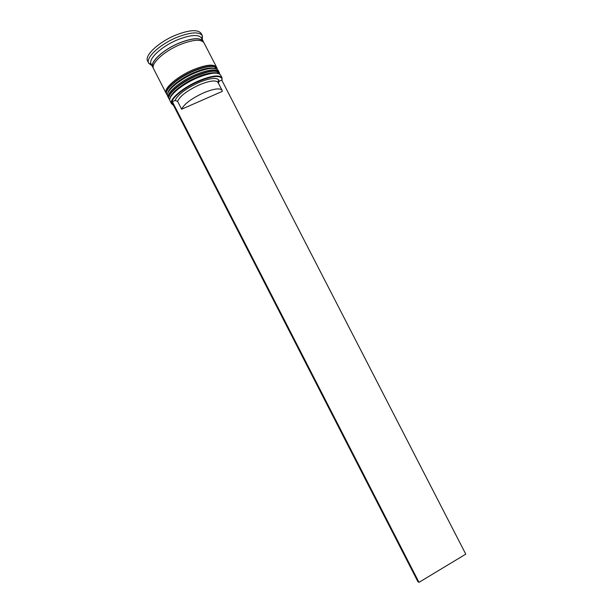 <?xml version="1.0" encoding="UTF-8"?>
<svg xmlns="http://www.w3.org/2000/svg" width="613" height="613" viewBox="0 0 613 613"><rect width="100%" height="100%" fill="white"/><g stroke="black" fill="none" stroke-linecap="round" stroke-linejoin="round"><path stroke-width="0.92" d="M222.067 80.694L221.783 78.157C218.864 75.192 211.201 76.242 198.819 81.284C183.433 87.797 169.747 99.452 171.947 103.773L173.471 105.321M173.51 105.382L171.464 103.612C169.226 99.237 183.088 87.429 198.673 80.832C211.224 75.721 218.979 74.663 221.937 77.675L222.075 80.709M218.19 73.422C217.5 72.112 207.079 72.334 196.612 77.338C206.481 73.253 213.47 71.897 217.569 73.276C213.47 71.897 206.481 73.253 196.612 77.353C183.616 82.87 171.311 92.44 170.429 97.505C171.311 92.44 183.616 82.87 196.612 77.353C182.459 83.016 169.632 94.555 170.184 98.088M222.082 77.928L220.626 75.1C217.944 71.744 210.121 72.686 197.171 77.92C181.226 84.648 167.257 96.816 170.13 101.053L171.579 103.881M194.122 72.503C203.922 68.449 210.895 67.116 215.056 68.51C210.895 67.116 203.922 68.449 194.122 72.503C181.187 77.974 168.958 87.521 168.016 92.678C168.958 87.521 181.187 77.974 194.122 72.503C180.605 78.081 168.069 88.51 167.824 93.115M218.297 70.595L218.205 70.395C215.485 66.963 207.638 67.851 194.681 73.062C178.72 79.767 164.797 92.019 167.717 96.341L168.521 97.911C165.617 93.62 179.555 81.391 195.509 74.686C208.466 69.461 216.305 68.556 219.017 71.966L218.205 70.395M151.924 65.568L148.829 63.415L151.143 64.036C147.902 59.093 161.541 46.312 177.563 39.776C190.589 34.726 198.597 34.167 201.585 38.113L201.654 38.251M148.829 63.415L148.744 63.246C145.281 57.974 159.748 44.351 176.805 37.408C190.651 32.052 199.164 31.485 202.344 35.7L202.374 39.638M193.018 69.828C205.983 64.633 213.845 63.775 216.588 67.261L204.006 42.81C201.056 38.941 193.072 39.546 180.053 44.619C164.039 51.185 150.361 63.882 153.556 68.74L166.108 93.207C163.158 88.816 177.05 76.518 193.018 69.828M153.258 67.905L152.752 67.169C149.541 62.288 163.204 49.561 179.226 43.002C192.244 37.937 200.236 37.347 203.202 41.247L203.501 42.082M148.744 63.246L147.618 61.055C144.132 55.737 158.575 42.075 175.64 35.148C189.494 29.799 198.014 29.255 201.217 33.508L202.344 35.7M181.624 109.229C184.138 104.018 191.409 98.586 203.447 92.915C213.776 88.67 219.99 87.812 222.082 90.333L222.281 91.383L181.624 109.229L177.571 101.321C180.023 96.011 187.272 90.525 199.309 84.878C209.324 80.778 215.523 79.912 217.914 82.28L222.082 90.333M177.571 101.321L175.142 100.448C177.701 94.693 185.517 88.747 198.597 82.609C209.408 78.196 216.105 77.284 218.672 79.866L219.04 81.322L218.397 83.184M418.985 582.35L417.897 581.668L172.222 102.884L172.337 101.674L418.985 582.35L465.773 554.144L221.776 80.127L219.04 81.322M175.142 100.448L172.337 101.674M169.862 99.383L169.165 99.168C166.276 94.9 180.222 82.694 196.175 75.974C209.133 70.756 216.956 69.828 219.661 73.215L219.431 73.912M217.263 71.529L218.351 73.468M219.661 73.215L219.5 72.901C216.795 69.514 208.964 70.426 196.007 75.652C180.053 82.372 166.108 94.578 169.004 98.854L169.165 99.168M193.685 71.123C206.642 65.92 214.496 65.055 217.24 68.51L217.079 68.196C214.335 64.733 206.481 65.599 193.516 70.802C177.548 77.491 163.648 89.782 166.59 94.149L166.751 94.463C163.809 90.096 177.716 77.82 193.685 71.123M214.78 66.771L215.937 68.725M153.204 67.568C148.967 63.055 162.698 49.829 179.218 43.079C192.819 37.837 200.826 37.424 203.255 41.845M167.418 94.77L166.751 94.463M221.783 78.157L221.937 77.675M201.662 38.251L202.42 35.868M203.202 41.247L201.585 38.113M217.914 82.28L218.672 79.866M152.752 67.169L151.143 64.036M171.947 103.773L171.464 103.612"/></g></svg>
